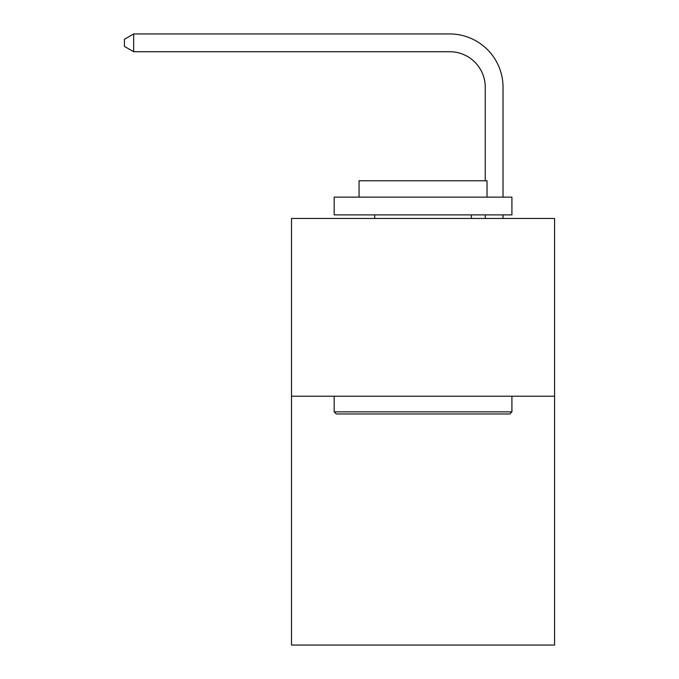 <?xml version="1.0" encoding="UTF-8"?>
<svg xmlns="http://www.w3.org/2000/svg" width="679" height="679" viewBox="0 0 679 679"><rect width="100%" height="100%" fill="white"/><g stroke="black" fill="none" stroke-linecap="round" stroke-linejoin="round"><path stroke-width="1.02" d="M554.573 396.205L554.573 645.05L291.512 645.05L291.512 218.451L554.573 218.451L554.573 396.205L291.512 396.205M485.256 180.767L485.256 87.277A35.546 35.546 0 0 0 449.702 51.723L133.67 51.723L124.427 46.393L124.427 39.28L133.67 33.95L449.702 33.95A53.327 53.327 0 0 1 503.029 87.277L503.029 197.122M336.3 413.978L334.17 411.847L511.915 411.847L509.785 413.978L336.3 413.978M511.915 197.122L511.915 214.895L334.17 214.895L334.17 197.122L511.915 197.122M359.055 197.122L359.055 180.767L487.03 180.767L487.03 197.122M511.915 396.205L511.915 411.847M334.17 396.205L334.17 411.847M471.387 214.895L471.387 218.451M374.698 214.895L374.698 218.451M485.256 87.277A35.546 35.546 0 0 0 449.702 51.723A35.546 35.546 0 0 1 485.256 87.277A35.546 35.546 0 0 0 449.702 51.723A35.546 35.546 0 0 1 485.256 87.277A35.546 35.546 0 0 0 449.702 51.723A35.546 35.546 0 0 1 485.256 87.277A35.546 35.546 0 0 0 449.702 51.723A35.546 35.546 0 0 1 485.256 87.277A35.546 35.546 0 0 0 449.702 51.723A35.546 35.546 0 0 1 485.256 87.277A35.546 35.546 0 0 0 449.702 51.723A35.546 35.546 0 0 1 485.256 87.277A35.546 35.546 0 0 0 449.702 51.723A35.546 35.546 0 0 1 485.256 87.277A35.546 35.546 0 0 0 449.702 51.723A35.546 35.546 0 0 1 485.256 87.277A35.546 35.546 0 0 0 449.702 51.723A35.546 35.546 0 0 1 485.256 87.277A35.546 35.546 0 0 0 449.702 51.723A35.546 35.546 0 0 1 485.256 87.277A35.546 35.546 0 0 0 449.702 51.723A35.546 35.546 0 0 1 485.256 87.277A35.546 35.546 0 0 0 449.702 51.723A35.546 35.546 0 0 1 485.256 87.277A35.546 35.546 0 0 0 449.702 51.723A35.546 35.546 0 0 1 485.256 87.277A35.546 35.546 0 0 0 449.702 51.723A35.546 35.546 0 0 1 485.256 87.277A35.546 35.546 0 0 0 449.702 51.723M133.67 51.723L133.67 33.95L449.702 33.95M503.029 214.895L503.029 218.451M485.256 218.451L485.256 214.895"/></g></svg>

